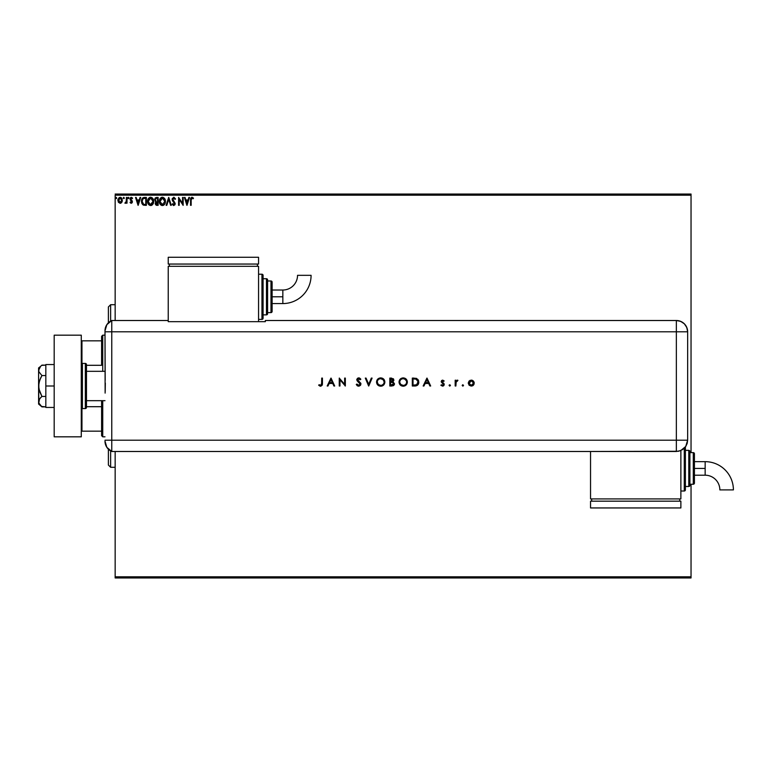 <?xml version="1.0" encoding="UTF-8"?>
<svg xmlns="http://www.w3.org/2000/svg" width="772" height="772" viewBox="0 0 772 772"><rect width="100%" height="100%" fill="white"/><g stroke="black" fill="none" stroke-linecap="round" stroke-linejoin="round"><path stroke-width="1.16" d="M115.153 195.171L691.037 195.171L691.037 452.624L691.037 195.171L115.153 195.171L115.153 320.505L115.153 195.171M691.037 484.237L691.037 576.829L115.153 576.829L115.153 451.495L115.153 577.958L691.037 577.958L115.153 577.958L115.153 576.829L691.037 576.829L691.037 577.958L691.037 484.237M121.764 202.351L122.352 200.305L121.812 198.336L120.635 197.391L119.139 197.603L117.923 199.784L118.338 202.119L120.123 203.306L121.764 202.351L122.352 200.305L120.123 197.323L117.894 200.305L118.483 202.351L120.123 203.306L121.764 202.351M126.405 197.429L127.013 197.429L126.405 197.429L126.212 201.743L124.89 203.104L126.405 202.351L126.405 203.2L127.013 203.2L127.013 197.429L126.405 197.429L126.309 201.347L124.89 203.104L126.405 202.351L126.405 203.2L127.013 203.2L127.013 197.429L127.013 203.2L126.405 203.2M131.047 197.362L132.591 198.105L131.337 197.323L130.371 197.883L130.159 199.678L131.78 201.82L131.327 202.582L130.41 201.984L130.053 202.486L131.047 203.287L132.108 202.804L132.282 201.116L130.671 198.8L131.24 198.057L132.244 198.645L132.591 198.105L131.337 197.323L130.053 198.993L131.78 201.82L131.192 202.592L130.41 201.984L130.053 202.486L131.23 203.306L130.053 202.486L130.41 201.984L131.192 202.592L131.78 201.82L130.053 198.993M145.175 205.333L146.371 205.333L146.371 197.429L143.177 197.671L142 198.915L141.527 201.83L142.434 204.377L143.746 205.198L146.371 205.333L146.371 197.429L144.528 197.429L146.371 197.429L146.371 205.333L143.052 204.918M156.542 197.429L158.125 197.429L155.481 197.777L154.68 199.668L155.925 201.695L155.433 204.483L158.125 205.333L158.125 197.429L158.125 205.333L158.125 197.429L156.542 197.429L154.68 199.668L155.925 201.695L155.182 203.374L157.005 205.333L158.125 205.333L157.005 205.333M166.791 205.333L166.134 205.333L168.663 197.429L166.134 205.333L166.791 205.333L168.711 199.34L170.631 205.333L171.297 205.333L168.769 197.429L171.297 205.333L168.769 197.429L166.134 205.333L166.791 205.333L168.711 199.34L170.631 205.333L171.297 205.333L170.631 205.333M182.549 197.429L182.549 203.306L178.593 197.429L178.593 205.333L179.2 205.333L179.2 199.437L183.157 205.333L183.157 197.429L182.549 197.429L183.157 197.429L182.549 197.429L182.549 203.306L178.593 197.429L178.593 205.333L179.2 205.333L179.2 199.437L183.157 205.333L183.157 197.429L183.022 205.333M191.157 200.073L191.707 198.114L193.183 198.742L193.492 198.134L191.996 197.227L190.703 198.24L190.549 205.333L191.157 205.333L191.157 200.073L192.006 198.037L193.183 198.742L193.492 198.134L191.996 197.227L190.549 199.996L190.549 205.333L191.157 205.333L191.157 200.073M188.879 197.429L189.536 197.429L187.007 205.333L189.536 197.429L188.879 197.429L188.069 199.958L185.84 199.958L185.029 197.429L184.373 197.429L186.901 205.333L189.536 197.429L188.879 197.429L188.069 199.958L185.84 199.958L185.029 197.429L184.373 197.429L186.901 205.333L184.373 197.429L185.029 197.429M175.553 198.954L173.941 197.236L172.214 198.626L172.503 200.768L174.52 203.451L173.922 204.705L172.687 203.712L172.214 204.194L173.468 205.506L174.81 204.918L175.128 203.374L172.918 200.151L172.803 198.838L173.825 198.037L175.061 199.35L175.553 198.954L173.777 197.227L172.108 199.369L174.54 203.721L173.748 204.725L172.687 203.712L172.214 204.194L173.739 205.535L175.148 203.692L172.716 199.379L173.825 198.037L175.061 199.35L175.553 198.954M165.42 201.347L164.687 198.645L162.014 197.246L160.065 198.665L159.505 202.804L161.059 205.14L163.124 205.429L164.716 204.069L165.42 201.347C165.449 199.099 164.436 197.719 162.371 197.227C160.315 197.738 159.302 199.128 159.341 201.386C159.302 203.663 160.325 205.053 162.419 205.535C164.465 204.995 165.469 203.596 165.42 201.347M153.667 201.347L152.933 198.645L150.26 197.246L148.311 198.665L147.751 202.804L149.305 205.14L151.36 205.429L152.962 204.069L153.667 201.347C153.696 199.099 152.673 197.719 150.617 197.227C148.552 197.738 147.548 199.128 147.587 201.386C147.548 203.663 148.571 205.053 150.665 205.535C152.711 204.995 153.715 203.596 153.667 201.347M140.031 197.429L140.697 197.429L138.159 205.333L140.697 197.429L140.031 197.429L139.221 199.958L137.001 199.958L136.19 197.429L135.525 197.429L138.063 205.333L140.697 197.429L140.031 197.429L139.221 199.958L137.001 199.958L136.19 197.429L135.525 197.429L138.063 205.333L135.525 197.429L136.19 197.429M128.316 197.343L128.432 198.645L127.93 197.989L128.432 198.645L127.93 197.989L128.432 197.323L128.943 197.989L128.21 197.391L128.21 198.587L128.934 198.105L128.432 198.645L128.943 197.989L128.432 198.645L127.93 197.989L128.432 198.645L127.93 197.989L128.432 197.323L127.93 197.989L128.432 197.323L128.943 197.989L128.432 198.645L127.93 197.989L128.432 197.323L128.934 197.873M124.282 197.989L123.771 197.323L123.269 198.105L124.157 198.423L123.269 197.989L123.771 198.645L123.269 197.989L123.771 197.323L123.269 197.989L123.771 197.323L124.282 197.989L123.771 198.645L123.269 197.989L123.771 197.323L124.282 197.989M116.678 197.989L115.954 197.391L115.79 198.423L116.649 198.211L116.167 198.645L116.678 197.989L116.167 198.645L115.665 197.989L116.167 198.645L115.665 197.989L116.167 197.323L115.665 197.989L116.167 197.323L116.678 197.989L116.167 198.645L115.665 197.989L116.167 197.323L116.678 197.989L116.118 197.333M691.037 194.042L115.153 194.042L691.037 194.042L691.037 195.171L691.037 194.042M191.157 205.333L190.549 205.333M190.549 199.996L190.616 198.713M191.774 197.246L193.492 198.134L193.183 198.742L191.852 198.057L192.807 198.423M186.959 203.422L186.1 200.768L187.808 200.768L186.959 203.422L186.1 200.768L187.808 200.768L186.959 203.422M179.2 205.333L178.593 205.333L178.728 197.429M175.061 199.35L173.362 198.153M174.057 198.076L172.716 199.379L173.025 200.334M172.735 199.108L175.128 203.374M172.716 199.379L172.918 200.151M173.729 201.212L175.148 203.856M175.07 204.329L174.81 204.918M173.739 205.535L172.214 204.194L172.938 204.155M173.092 204.368L172.687 203.712L173.748 204.725L174.54 203.721L173.806 202.303M172.687 203.712L173.748 204.725L172.687 203.712M174.501 204.069L173.42 201.917L174.327 202.93M172.272 200.266L172.6 200.923M165.382 202.052L165.16 203.065M165.063 203.345L164.716 204.069M164.089 204.841L163.432 205.294M162.236 205.526L161.715 205.439M160.508 204.676L160.074 204.126M159.794 199.157L160.065 198.674M161.406 197.429L163.066 197.323M165.333 200.334L165.411 200.99M163.124 205.429L164.291 204.638M165.382 200.633L165.247 199.938M160.065 198.665L159.505 199.977M164.6 202.775L164.725 202.264M162.728 204.696L159.958 201.675L162.39 198.037L164.812 201.347L162.535 204.715M160.364 203.287L159.978 201.955M162.11 204.705L161.454 204.474M159.978 200.816L161.107 198.51M160.682 198.954L160.306 199.581M163.461 198.365L164.233 199.186M156.629 205.313L156.098 205.178M155.133 201.125L155.925 201.695L155.182 203.374L155.751 201.849M155.297 197.941L154.709 199.205M156.031 201L155.317 200.016M155.847 202.901L156.89 204.522L155.79 203.364L157.517 201.984L157.517 204.522L155.847 203.808L156.735 202.023M155.799 203.2L156.542 204.493M157.517 201.174L157.517 198.24L157.517 201.174M155.297 199.504L156.465 198.259M155.317 199.33L155.905 198.414M157.208 201.984L157.517 204.522L156.89 204.522M152.962 204.069L153.406 203.065M152.335 204.841L151.679 205.294M149.305 205.14L148.079 203.692M147.645 202.264L147.751 202.804M148.041 199.157L148.301 198.674M149.652 197.429L150.617 197.227M151.968 197.632L152.924 198.645M152.933 198.645L151.959 197.622M153.58 200.334L153.657 200.99M151.63 205.323L152.316 204.86M148.311 198.665L147.886 199.523M152.132 198.732L152.875 200.054M152.837 202.775L153.059 201.347L150.347 204.705L148.195 201.386L150.636 198.037L153.059 201.347L152.972 202.264M152.306 203.808L150.781 204.715M148.195 201.386L148.224 201.955L148.195 201.386M148.61 203.287L148.224 201.955M150.347 204.705L149.015 203.895L150.26 204.686M148.224 200.816L149.353 198.51M148.928 198.954L148.552 199.581M153.059 201.347L153.03 200.778L153.059 201.347M151.351 204.57L152.171 203.972M144.528 197.429C142.424 197.719 141.411 199.002 141.508 201.28L143.293 205.043M141.884 203.432L141.701 202.891M141.546 202.071L141.508 201.28M143.843 197.478L144.354 197.429M142.868 197.844L142.173 198.616M143.611 204.3L142.424 203.026L143.611 204.3L145.358 204.522L143.611 204.3L142.116 201.28L143.119 198.655L145.763 198.24L145.763 204.522L144.924 204.512L145.763 204.522L145.763 198.24L145.107 198.24M138.111 203.422L137.262 200.768L138.96 200.768L138.111 203.422L137.262 200.768L138.96 200.768L138.111 203.422M132.08 198.423L131.404 198.037L132.244 198.645L132.591 198.105L132.244 198.645L131.404 198.037L130.661 198.964L132.388 201.791L131.23 203.306L130.169 202.631M130.565 202.196L131.192 202.592L131.78 201.82L130.256 199.89L131.636 201.299L131.192 202.592L131.771 201.685M130.41 201.984L131.066 202.582M130.13 198.414L130.555 197.661M131.404 198.037L132.244 198.645L131.24 198.057L130.661 198.964L131.539 198.047M130.671 199.108L132.186 200.903L130.941 199.687M132.359 202.119L132.041 200.672M126.405 202.351L125.344 203.306L124.89 203.104L125.614 202.563M126.405 199.369L126.405 199.871M123.829 198.636L123.655 197.343M121.069 203.046L120.567 203.258M118.483 202.351L117.904 200.044M117.923 199.794L118.106 199.022M120.625 197.391L119.988 197.333M121.262 197.709L121.908 198.5M122.024 198.742L121.098 197.603M122.217 201.367L121.908 202.119M122.217 201.376L121.928 202.09M120.123 198.037L121.744 200.295L120.027 202.592L118.589 199.533L118.521 200.681L120.123 198.037L121.262 198.665M121.368 198.819L121.725 199.909M120.027 202.592L121.744 200.295L120.509 202.534M119.93 202.582L118.521 200.681M115.665 197.989L116.167 198.645L115.665 197.989L116.167 198.645L115.665 197.989L116.167 197.323M164.677 200.228L164.783 200.778M152.924 200.228L153.03 200.778M144.924 204.512L143.824 204.368M118.589 199.533L119.399 198.259M121.658 201.067L121.358 201.781M110.637 321.075L110.637 304.699L110.637 321.075M108.379 306.957L108.379 322.792L108.379 306.957L110.637 304.699L115.153 304.699M110.637 450.925L110.637 467.301L110.637 450.925M108.379 465.043L108.379 449.207L108.379 465.043L110.637 467.301L115.153 467.301M101.605 406.699L101.605 435.688L102.734 436.817L102.734 400.678L102.734 436.817L104.992 436.817L102.734 436.817L101.605 435.688L101.605 400.678L101.605 406.699L86.474 406.699L101.605 406.699M101.605 365.301L101.605 340.828L101.605 365.301L86.474 365.301L101.605 365.301M101.605 336.312L101.605 340.828L101.605 336.312L102.734 335.183L101.605 336.312M102.734 371.322L102.734 335.183L102.734 371.322M104.992 335.183L102.734 335.183L104.992 335.183M81.282 431.172L101.605 431.172L81.957 431.172L81.957 408.485L81.957 431.172L81.282 431.172M101.605 340.828L81.282 340.828L81.957 340.828L81.957 363.515L81.957 340.828L101.605 340.828M104.992 371.322L86.474 371.322L104.992 371.322M86.474 400.678L104.992 400.678L86.474 400.678M82.411 408.581L82.411 363.419A1.129 1.129 0 0 0 81.282 364.548A1.129 1.129 0 0 1 82.411 363.419L82.411 408.581L85.345 408.581A1.129 1.129 0 0 0 86.474 407.452L86.474 364.548A1.129 1.129 0 0 0 85.345 363.419L85.345 408.581L85.345 363.419L82.411 363.419L85.345 363.419A1.129 1.129 0 0 1 86.474 364.548L86.474 407.452A1.129 1.129 0 0 1 85.345 408.581L82.411 408.581A1.129 1.129 0 0 1 81.282 407.452A1.129 1.129 0 0 0 82.411 408.581M81.282 335.183L81.282 436.817L54.185 436.817L81.282 436.817L81.282 335.183L54.185 335.183L54.185 436.817L54.185 335.183L81.282 335.183M45.828 407.452L54.185 407.452L45.828 407.452L45.828 386L54.185 386L45.828 386L45.828 364.548L54.185 364.548L45.828 364.548L45.828 407.452M41.447 406.439L45.828 406.863L41.929 406.863L38.851 403.032L38.6 386L38.6 404.065L39.555 398.931L38.851 400.263L40.607 397.657L41.929 396.432L45.828 396.432L41.929 396.432L38.851 388.779L38.851 383.25L40.607 378.01L41.929 375.568L45.828 375.568L41.929 375.568L38.851 371.737L38.851 368.977L40.607 366.362L41.929 365.137L45.828 365.137L41.64 365.388M38.6 401.643L39.555 398.931L41.929 396.432L39.555 391.452L38.6 386L38.6 367.935L38.851 371.728L41.929 375.568L39.555 380.567L38.6 386L38.6 370.357L40.598 366.372M40.607 366.362L38.6 367.935M38.6 404.065L41.929 406.863L38.851 403.032M104.992 441.14A11.29 11.29 0 0 0 111.766 451.495A11.29 11.29 0 0 1 104.992 441.14L106.835 447.326L111.766 451.495L111.766 320.505L106.835 324.674L104.992 330.86A11.29 11.29 0 0 1 111.766 320.505A11.29 11.29 0 0 0 104.992 330.86L104.992 331.13M105.204 380.268L104.992 331.796L111.766 331.796L111.766 320.505L111.766 331.796L104.992 331.796L105.127 393.102M111.766 440.204L111.766 331.796L676.359 331.796L676.359 440.204L104.992 440.204L111.766 440.204L111.766 331.796L111.766 451.495L111.766 440.204L111.766 451.495L676.359 451.485L676.359 440.204L111.766 440.204M105.33 383.115L105.204 391.722M462.833 386.106L463.49 385.44L462.833 384.784L463.49 385.44L462.833 386.106L462.177 385.44L462.833 386.106L463.48 385.315L462.708 384.794L462.177 385.44L462.833 384.784L462.177 385.44L462.833 384.784L463.49 385.44L462.833 384.784L463.49 385.44L462.833 386.106L463.49 385.44L462.833 386.106L462.177 385.44L462.833 384.784L463.49 385.44L462.833 386.106L462.177 385.44L462.833 384.784L463.49 385.44L462.959 386.087M449.101 385.44L449.767 386.106L450.375 385.189L449.294 384.977L449.101 385.44L449.767 384.784L449.101 385.44L449.767 384.784L450.423 385.44L449.767 384.784L450.423 385.44L449.767 386.106L450.423 385.44L449.767 386.106L449.101 385.44L449.767 384.784L450.423 385.44L449.767 386.106L449.101 385.44L449.767 384.784L450.423 385.44L449.767 386.106L449.101 385.44L449.767 386.106L449.101 385.44L449.767 386.106L450.423 385.44L449.767 384.784L450.423 385.44M423.934 386L423.162 386L426.916 378.097L423.162 386L423.934 386L425.14 383.462L428.721 383.462L429.888 386L430.66 386L427.012 378.097L423.162 386L423.934 386L425.14 383.462L428.721 383.462L429.888 386L430.66 386L427.012 378.097L430.66 386L429.888 386M399.047 382.082L400.263 385.016L403.216 386.203L406.149 384.987L407.355 382.043L406.13 379.081L402.945 377.894L400.06 379.293L399.047 382.082C399.288 384.61 400.678 385.99 403.216 386.203C405.744 385.971 407.124 384.581 407.355 382.043C407.124 379.477 405.725 378.097 403.148 377.894C400.629 378.145 399.259 379.544 399.047 382.082L399.047 382.285M376.543 382.082L377.769 385.016L380.712 386.203L383.655 384.987L384.861 382.043L383.636 379.081L380.451 377.894L377.566 379.293L376.543 382.082C376.794 384.61 378.174 385.99 380.712 386.203C383.25 385.971 384.63 384.581 384.861 382.043C384.63 379.477 383.221 378.097 380.654 377.894C378.126 378.145 376.765 379.544 376.543 382.082L376.553 382.285M360.321 378.608L358.362 377.923L356.818 379.37L357.127 380.808L360.225 384.195L358.97 385.373L356.944 384.07L356.278 384.475L357.561 385.923L358.903 386.193L360.543 385.276L360.9 383.655L357.523 379.496L358.44 378.714L360.196 379.718L360.842 379.235L358.739 377.894L356.789 379.737L360.235 384.051L358.681 385.392L356.944 384.07L356.278 384.475L358.681 386.203L360.939 384.06L357.494 379.708L358.652 378.705L360.196 379.718L360.842 379.235L360.196 379.718L358.034 378.84M327.975 386L327.193 386L330.947 378.097L327.193 386L327.975 386L329.171 383.462L332.751 383.462L333.929 386L334.691 386L331.043 378.097L327.193 386L327.975 386L329.171 383.462L332.751 383.462L333.929 386L334.691 386L331.043 378.097L334.691 386L333.929 386M322.397 384.379L322.435 378.097L321.721 378.097L321.615 384.659L320.795 385.382L319.106 384.678L318.682 385.286L320.834 386.193L322.271 385.093L322.435 378.097L321.721 378.097L321.721 383.356L320.631 385.392L319.106 384.678L318.682 385.286L320.592 386.203L322.435 383.433L322.435 378.097L321.721 378.097M339.969 386L339.969 379.795L345.335 386L345.335 378.097L344.63 378.097L344.63 384.321L339.255 378.097L339.255 386L339.969 386L339.255 386L339.969 386L339.969 379.795L345.335 386L345.335 378.097L344.63 378.097L344.63 384.321L339.255 378.097L339.255 386L339.4 378.097M371.332 378.097L372.085 378.097L368.746 386L372.085 378.097L371.332 378.097L368.698 384.321L366.063 378.097L365.301 378.097L368.64 386L365.301 378.097L368.64 386L372.085 378.097L371.332 378.097L368.698 384.321L366.063 378.097L365.301 378.097L366.063 378.097M391.964 386L389.821 386L393.334 385.691L394.482 383.752L392.958 381.735L393.865 380.307L393.43 378.801L389.821 378.097L389.821 386L391.964 386L394.482 383.752L392.958 381.735L393.874 380.056L391.365 378.097L389.821 378.097L389.821 386L389.821 378.097L391.597 378.097M414.767 386L418.009 384.697L418.675 380.963L416.697 378.492L412.316 378.097L412.316 386L414.767 386C417.314 385.971 418.656 384.688 418.8 382.15L416.426 378.377L412.316 378.097L412.316 386L412.316 378.097L413.917 378.097M442.655 380.123L441.603 380.567L441.217 381.87L443.514 384.649L442.703 385.373L441.362 384.784L440.899 385.315L442.877 386.077L444.209 384.765L443.871 383.414L441.96 381.889L442.366 380.895L443.659 381.436L444.141 380.943L442.655 380.123L444.141 380.943L442.655 380.123L441.198 381.638L443.533 384.466L442.51 385.392L441.362 384.784L440.899 385.315L442.549 386.106L444.238 384.437L441.912 381.609L442.655 380.828L443.659 381.436L444.141 380.943L443.659 381.436L442.51 380.847M455.895 381.078L457.921 380.316L455.895 381.078L455.895 380.22L455.181 380.22L455.181 386L455.895 386L456.165 381.648L457.921 380.316L455.895 381.078L455.895 380.22L455.181 380.22L455.181 386L455.181 380.22L455.895 380.22M469.048 381.078L468.257 383.124L469.125 385.247L471.248 386.106L473.361 385.247L474.24 383.124L473.226 380.857L470.042 380.355L468.257 383.124L471.248 386.106L474.24 383.124L473.439 381.078L471.248 380.123L469.048 381.078M676.359 320.505L676.359 331.796L687.649 331.796C686.974 324.944 683.21 321.181 676.359 320.505A11.29 11.29 0 0 1 687.649 331.796L686.791 327.482L684.339 323.815L680.672 321.364L676.359 320.505L265.336 320.505L265.336 321.663L168.228 321.663L168.228 320.505L111.766 320.505L111.766 331.796L676.359 331.796L676.359 320.505L265.336 320.505L265.336 321.663L168.228 321.663L168.228 320.505L111.766 320.505M687.649 331.796L687.649 437.946L687.649 331.796L676.359 331.796L676.359 440.204L687.64 440.204L687.649 437.946L687.64 440.204L676.359 440.204L676.359 451.485L680.672 450.626L685.739 446.467L687.157 443.475L687.64 440.204L685.739 446.467L682.622 449.584L678.559 451.263L590.541 451.485L590.541 498.915L680.875 498.915L680.875 450.539L680.875 498.915L590.541 498.915L590.541 451.495L111.766 451.495M320.312 386.183L319.83 386.068M318.682 385.286L319.106 384.678L320.631 385.392L321.615 384.659M319.106 384.678L320.235 385.325M321.692 384.205L321.721 383.684M330.985 379.641L332.385 382.651L329.557 382.651L330.985 379.641L332.385 382.651L329.557 382.651L330.985 379.641M344.63 378.097L345.335 378.097L345.171 386M357.552 385.923L356.944 385.44M356.375 384.649L356.944 384.07L358.97 385.373M359.742 385.035L360.235 384.051L359.636 382.922M360.235 384.051L356.789 379.901M359.144 382.487L358.526 382.015M356.818 379.361L357.658 378.183M359.067 377.913L359.675 378.116M358.893 378.724L357.494 379.708L359.414 381.764M357.523 379.496L357.812 380.509M360.534 382.854L360.9 383.655M359.077 381.513L358.276 380.934M376.871 380.432L377.209 379.785M382.275 378.183L383.655 379.1M384.784 382.854L383.327 385.296M382.893 385.604L382.314 385.903M382.304 385.903L381.532 386.135M379.11 385.903L377.151 384.253M384.147 382.208L384.147 382.043C383.925 379.978 382.777 378.869 380.683 378.705C382.777 378.869 383.925 379.978 384.147 382.043L384.002 383.057M383.394 384.166L382.034 385.141M384.147 382.043C383.945 384.118 382.787 385.238 380.683 385.392L378.28 384.456L377.257 382.082C377.46 380.017 378.598 378.888 380.683 378.705L383.124 379.65L384.147 381.879M382.005 385.151L382.98 384.591M379.66 385.247L380.683 385.392C378.618 385.228 377.469 384.128 377.257 382.082L377.257 382.082M377.325 382.767L377.508 383.375M379.091 379.091L379.708 378.84M377.884 380.104L378.512 379.457M377.267 381.744L377.392 381.088M394.473 384.012L394.289 384.668M394.289 384.678L393.72 385.421M392.977 382.516L390.999 382.246L392.485 382.343L393.778 383.752L390.535 385.189L390.535 382.246L392.301 382.314M391.008 381.436L390.535 378.907L393.17 380.065L391.008 381.436L392.234 381.3L390.535 381.436L390.535 378.907L391.491 378.907M393.189 382.651L390.535 382.246L390.535 385.189L391.539 385.189M399.047 381.879L399.114 381.281M399.365 380.432L399.703 379.795M399.819 379.602L400.301 379.042M404.769 378.183L406.13 379.071M406.149 379.091L407.162 380.75M407.278 382.854L406.159 384.977M405.387 385.604L404.036 386.125M401.604 385.903L400.272 385.016M406.641 382.208L406.641 382.043C406.439 384.118 405.281 385.238 403.187 385.392L403.187 385.392C401.112 385.228 399.973 384.128 399.751 382.082C399.954 380.017 401.102 378.888 403.187 378.705L404.731 379.062L403.187 378.705C405.271 378.869 406.429 379.978 406.641 382.043L406.497 383.057M402.154 385.247L403.187 385.392L400.784 384.456L399.771 382.41M406.641 382.043L406.39 380.741L406.641 382.043M399.819 382.767L400.012 383.375M401.585 379.091L402.193 378.849M400.388 380.104L401.015 379.457M399.771 381.744L399.896 381.088M417.874 379.37L418.665 380.953M418.704 383.163L418.549 383.703M416.822 384.697L413.03 385.189L413.03 378.907L416.012 379.129L418.067 381.648L416.61 384.823M418.067 382.613L417.942 383.221M414.197 378.917L414.805 378.946M418.057 382.68L417.478 384.109M413.937 385.189L413.03 385.189L413.03 378.907L413.888 378.907M426.955 379.641L428.344 382.651L425.526 382.651L426.955 379.641L428.344 382.651L425.526 382.651L426.955 379.641M442.81 380.847L443.659 381.436L442.655 380.828L443.659 381.436L442.655 380.828L442.105 382.13L444.238 384.437M442.028 382.015L442.655 380.828L442.105 382.13L443.968 383.539L442.925 382.729M443.958 385.373L443.369 385.903M443.263 385.952L442.713 386.096M442.549 386.106L440.899 385.315L441.603 385.016M442.346 385.382L441.362 384.784L442.887 385.325M443.514 384.649L442.51 385.392L443.533 384.466L441.198 381.638L442.645 383.414M443.34 383.916L442.462 383.317M457.188 380.133L457.921 380.316L457.526 380.934L457.921 380.316M457.526 380.934L455.972 382.314M456.088 381.86L455.895 383.491M455.943 382.574L455.905 383.317M455.895 386L455.181 386L455.895 386L455.895 384.06M471.856 380.181L472.445 380.355M474.027 381.986L474.24 383.124M474.018 384.273L473.361 385.247M472.985 385.575L472.396 385.894M469.135 385.247L468.266 382.844M471.489 380.847L473.525 383.134L473.361 382.256L473.487 383.578L473.487 382.7M473.525 383.134L471.248 385.392L468.961 383.134L469.347 381.86L469.009 383.578L471.248 380.828L469.984 381.214M470.37 381.001L469.347 381.85L470.795 380.876L472.57 381.262M471.248 385.392L469.627 384.745L471.248 385.392M473.516 383.356L471.692 385.353M469.627 384.745L469.009 383.578M393.556 383.018L393.759 383.539M404.489 378.955L406.39 380.741M415.075 385.16L414.506 385.18M282.841 296.795L282.841 303.57A28.246 28.246 0 0 0 311.087 275.324L297.538 275.324A14.697 14.697 0 0 1 282.841 290.021L282.841 296.795L272.111 296.795L272.111 311.473L272.111 282.118A1.129 1.129 0 0 0 270.982 280.989L270.982 312.602A1.129 1.129 0 0 0 272.111 311.473A1.129 1.129 0 0 1 270.982 312.602L270.982 280.989L267.594 280.989L270.982 280.989A1.129 1.129 0 0 1 272.111 282.118L272.111 296.795L282.841 296.795L282.841 290.021A14.697 14.697 0 0 0 297.538 275.324L311.087 275.324A28.246 28.246 0 0 1 282.841 303.57L282.841 296.795M261.949 274.214L261.949 319.376A1.129 1.129 0 0 0 263.078 318.247L263.078 275.343A1.129 1.129 0 0 0 261.949 274.214L258.562 274.214L261.949 274.214A1.129 1.129 0 0 1 263.078 275.343L263.078 318.247A1.129 1.129 0 0 1 261.949 319.376L261.949 274.214M266.465 278.731L266.465 314.86A1.129 1.129 0 0 0 267.594 313.731L267.594 279.86A1.129 1.129 0 0 0 266.465 278.731L263.078 278.731L266.465 278.731A1.129 1.129 0 0 1 267.594 279.86L267.594 313.731A1.129 1.129 0 0 1 266.465 314.86L266.465 278.731M267.594 312.602L270.982 312.602L267.594 312.602M263.078 314.86L266.465 314.86L263.078 314.86M258.562 319.376L261.949 319.376L258.562 319.376M258.562 321.663L258.562 266.311L168.228 266.311L168.228 320.505L168.228 266.311L258.562 266.311L258.562 321.663M169.357 264.053L169.357 266.311L169.357 264.053M257.433 264.053L257.433 266.311L257.433 264.053M168.228 257.279L168.228 264.053L168.228 257.279L258.562 257.279L258.562 264.053L168.228 264.053L258.562 264.053L258.562 257.279L168.228 257.279M705.154 461.656A28.246 28.246 0 0 1 733.4 489.902A28.246 28.246 0 0 0 705.154 461.656L705.154 468.43L705.154 461.656L694.424 461.656M719.851 489.902A14.697 14.697 0 0 0 705.154 475.205L705.154 468.43L694.424 468.43L705.154 468.43L705.154 475.205A14.697 14.697 0 0 1 719.851 489.902L733.4 489.902L719.851 489.902M685.391 489.882A1.129 1.129 0 0 1 684.262 491.011L680.875 491.011L684.262 491.011L684.262 448.252L684.262 491.011A1.129 1.129 0 0 0 685.391 489.882L685.391 446.978L685.391 489.882M688.778 450.365A1.129 1.129 0 0 1 689.907 451.495L689.907 485.366A1.129 1.129 0 0 1 688.778 486.495L685.391 486.495L688.778 486.495L688.778 450.365L685.391 450.365L688.778 450.365L688.778 486.495A1.129 1.129 0 0 0 689.907 485.366L689.907 451.495A1.129 1.129 0 0 0 688.778 450.365M693.295 452.624A1.129 1.129 0 0 1 694.424 453.753L694.424 483.108A1.129 1.129 0 0 1 693.295 484.237L689.907 484.237L693.295 484.237L693.295 452.624L689.907 452.624L693.295 452.624L693.295 484.237A1.129 1.129 0 0 0 694.424 483.108L694.424 453.753A1.129 1.129 0 0 0 693.295 452.624M591.67 498.915L591.67 501.173L591.67 498.915M679.746 501.173L679.746 498.915L679.746 501.173M590.541 501.173L590.541 507.947L590.541 501.173L680.875 501.173L680.875 507.947L680.875 501.173L590.541 501.173M680.875 507.947L590.541 507.947L680.875 507.947M282.841 303.57L272.111 303.57M282.841 290.021L272.111 290.021M705.154 475.205L694.424 475.205"/></g></svg>
